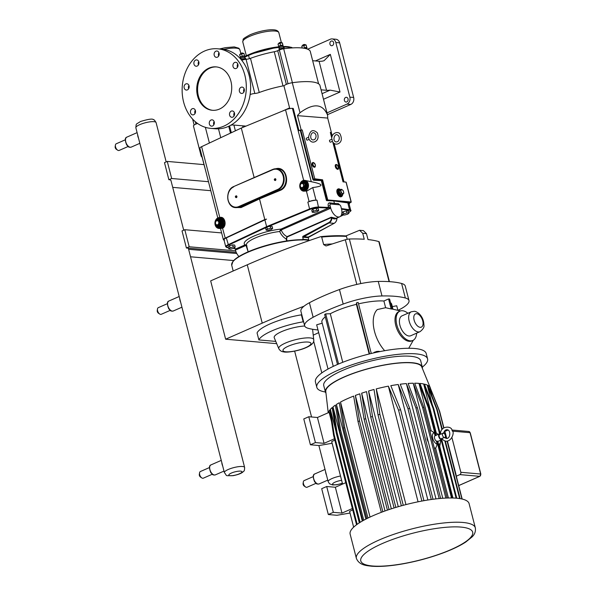 <?xml version="1.0" encoding="UTF-8"?>
<svg xmlns="http://www.w3.org/2000/svg" width="596" height="596" viewBox="0 0 596 596"><rect width="100%" height="100%" fill="white"/><g stroke="black" fill="none" stroke-linecap="round" stroke-linejoin="round"><path stroke-width="0.89" d="M331.763 139.337C331.123 132.58 338.603 130.889 340.16 134.227C342.223 138.905 341.545 142.094 338.126 143.778C335.675 144.731 333.7 143.822 332.188 141.051L332.322 139.866L331.808 139.255M308.519 137.311C309.965 130.286 312.922 128.803 317.377 132.878C318.838 137.289 318.011 140.246 314.904 141.751C312.453 142.705 310.471 141.796 308.959 139.024L308.572 137.229M422.37 368.417A50.034 12.017 165.6 0 0 422.318 367.129A50.034 12.017 165.6 0 0 370.868 367.926A50.034 12.017 165.6 0 0 325.394 392.012A50.034 12.017 165.6 0 0 325.975 393.166M443.864 427.742L439.617 411.195L429.917 387.05A52.634 12.643 -14.4 0 1 430.245 387.653L421.737 366.868A49.557 11.905 165.6 0 0 370.898 368.037A49.557 11.905 165.6 0 0 325.781 391.505L328.217 412.76M332.3 243.935A94.406 22.678 165.6 0 0 323.621 244.576L321.691 237.066L320.909 236.619C330.504 235.703 338.863 235.472 345.971 235.934M321.691 237.066A94.406 22.678 -14.4 0 1 346.477 236.411L345.747 235.971L346.477 236.411L347.215 239.287M320.655 236.672A285.916 68.682 165.6 0 0 247.258 264.803L210.664 280.872L225.638 339.206L276.708 343.661M401.607 283.48L405.34 297.993A36.311 8.724 -14.4 0 1 408.983 300.578L405.258 286.065A36.311 8.724 165.6 0 0 401.607 283.48A100.076 24.041 165.6 0 0 378.266 281.439A36.311 8.724 165.6 0 0 339.467 289.552A100.076 24.041 165.6 0 0 309.421 302.746A36.311 8.724 165.6 0 0 303.967 306.24A285.916 68.682 165.6 0 0 262.233 323.136L225.638 339.206M345.859 235.927L359.559 230.287L362.718 233.304L364.245 239.249A114.38 27.476 165.6 0 0 349.36 239.018A4.574 1.103 165.6 0 0 345.33 239.771A285.916 68.682 165.6 0 0 326.727 245.768L325.967 245.925L323.621 244.576M389.419 281.655L379.212 241.901A4.574 1.103 165.6 0 0 378.795 241.589A114.38 27.476 165.6 0 0 367.985 239.57L366.465 233.632L363.411 230.622L359.559 230.287M384.673 350.701A27.073 14.811 -113.7 0 1 377.305 309.555L385.619 307.715L391.147 308.974A22.231 12.166 -113.7 0 1 391.654 309.004A22.231 12.166 -113.7 0 1 392.168 309.063L389.598 299.036L388.577 298.946L391.147 308.974M420.016 331.674L410.748 335.742A10.862 5.945 -113.7 0 1 409.005 336.01A10.862 5.945 -113.7 0 1 400.363 326.72A10.862 5.945 -113.7 0 1 402.009 315.85L411.277 311.782L414.213 311.313C415.077 311.157 416.597 311.85 418.779 313.377C422.154 316.55 423.86 320.447 423.912 325.058C424.456 327.025 423.153 329.23 420.016 331.674A10.862 5.945 -113.7 0 1 418.265 331.942A10.862 5.945 -113.7 0 1 409.623 322.652A10.862 5.945 -113.7 0 1 411.277 311.782M416.641 333.157A16.01 8.761 -113.7 0 1 412.819 340.458A16.01 8.761 -113.7 0 1 410.242 340.852A16.01 8.761 -113.7 0 1 397.51 327.159A16.01 8.761 -113.7 0 1 399.938 311.142A16.01 8.761 -113.7 0 1 402.516 310.747A16.01 8.761 -113.7 0 1 407.902 313.265M412.819 340.458L411.724 340.934A16.01 8.761 -113.7 0 1 409.147 341.329A16.01 8.761 -113.7 0 1 396.415 327.636A16.01 8.761 -113.7 0 1 398.843 311.619L399.938 311.142M390.536 302.694A36.028 8.657 -14.4 0 1 391.699 304.206L392.988 309.22M385.619 307.715L383.898 301.002L388.577 298.946M422.318 367.114A57.186 13.738 165.6 0 0 427.585 358.896A57.186 13.738 165.6 0 0 416.023 353.868A57.186 13.738 165.6 0 0 352.594 364.596A57.186 13.738 165.6 0 0 316.811 387.34A57.186 13.738 165.6 0 0 325.386 392.004L323.732 385.56A50.034 12.017 -14.4 0 1 369.207 361.474A50.034 12.017 -14.4 0 1 420.664 360.669L422.318 367.129M278.779 348.623C279.889 350.582 281.454 351.655 283.465 351.841C286.408 352.869 298.715 351.014 306.15 347.595C311.812 345.114 314.338 342.469 313.72 339.653A18.051 4.336 165.6 0 0 295.132 339.795A18.051 4.336 165.6 0 0 278.779 348.623L274.242 337.746A19.742 4.738 -14.4 0 1 283.875 330.698A19.742 4.738 -14.4 0 1 304.712 326.005M313.228 335.123A35.738 8.582 165.6 0 0 318.666 332.605M303.632 321.862L303.17 321.825L301.375 314.83A35.738 8.582 -14.4 0 0 257.07 332.94L258.865 339.929L275.762 341.404M303.17 321.825A35.738 8.582 165.6 0 0 258.865 339.929M301.375 314.83L301.837 314.867M379.347 351.7L379.242 351.305L376.814 351.424L377.007 352.184M374.109 352.825L373.997 352.407L376.814 351.424M373.781 352.892L373.997 352.407M328.024 369.051L316.67 324.82L322.19 323.188M337.485 364.461L324.649 314.479L325.699 313.891L330.288 313.749L342.752 362.293M325.699 313.891L338.565 364M369.609 353.882L356.497 302.813L358.159 302.418L371.271 353.48M397.905 310.352L396.735 305.785L392.31 306.582M369.17 353.994L356.415 304.34L356.497 302.813M397.986 310.367A100.076 24.041 165.6 0 0 400.467 309.071A36.311 8.724 -14.4 0 0 408.983 300.578M405.34 297.993A100.076 24.041 165.6 0 0 381.991 295.959L378.266 281.439M339.467 289.552L343.192 304.064A36.311 8.724 -14.4 0 1 381.991 295.959M343.192 304.064A100.076 24.041 165.6 0 0 313.146 317.266L309.421 302.746M317.988 329.96A100.076 24.041 165.6 0 1 308.274 328.336A36.311 8.724 -14.4 0 1 304.63 325.751A36.311 8.724 -14.4 0 1 313.146 317.266M333.276 366.369L321.915 322.123A36.028 8.657 -14.4 0 1 325.274 316.916M330.288 313.749A36.028 8.657 -14.4 0 1 356.415 304.34M358.524 303.848A36.028 8.657 -14.4 0 1 383.898 301.002M427.585 358.896L426.207 353.525A57.186 13.738 165.6 0 0 414.645 348.496A57.186 13.738 165.6 0 0 351.215 359.224A57.186 13.738 165.6 0 0 315.433 381.962L316.811 387.34M304.63 325.751L300.898 311.231A36.311 8.724 -14.4 0 1 303.967 306.24M352.378 508.522L341.977 513.089L333.328 512.337L328.322 514.534L321.691 488.698L326.697 486.5L335.347 487.252L345.747 482.685M328.322 514.534L336.971 515.287L350.016 513.037M349.606 511.346A56.285 13.522 165.6 0 0 349.681 511.711L353.644 527.169L349.606 511.346L352.735 509.885M326.697 486.5L333.328 512.337M335.347 487.252L341.977 513.089M328.403 412.678A52.634 12.643 -14.4 0 1 329.767 410.018L333.604 435.4A56.285 13.522 165.6 0 1 334.177 434.797L330.348 409.325A52.634 12.643 -14.4 0 1 332.166 407.567L336.241 432.964A56.285 13.522 165.6 0 1 337.023 432.353L333 406.874A52.634 12.643 -14.4 0 1 335.377 405.138L339.601 430.558A56.285 13.522 165.6 0 1 340.569 429.94L336.42 404.453A52.634 12.643 -14.4 0 1 339.28 402.747L343.594 428.166A56.285 13.522 165.6 0 1 344.719 427.548L340.51 402.062A52.634 12.643 -14.4 0 1 353.644 396.094L358.002 421.514A56.285 13.522 165.6 0 1 359.515 420.925L355.35 395.439A52.634 12.643 -14.4 0 1 359.798 393.829L364.089 419.249A56.285 13.522 165.6 0 1 365.728 418.683L361.653 393.196A52.634 12.643 -14.4 0 1 366.555 391.624L370.734 417.036A56.285 13.522 165.6 0 1 372.5 416.485L368.581 391.013A52.634 12.643 -14.4 0 1 374.02 389.479L378.02 414.876A56.285 13.522 165.6 0 1 379.905 414.354L376.247 388.897A52.634 12.643 -14.4 0 1 388.368 386.148L398.553 410.152A56.285 13.522 165.6 0 1 400.594 409.795L390.805 385.687A52.634 12.643 -14.4 0 1 398.217 384.495L407.962 408.692A56.285 13.522 165.6 0 1 409.713 408.476L400.236 384.219A52.634 12.643 -14.4 0 1 406.368 383.571L415.881 407.873A56.285 13.522 165.6 0 1 417.386 407.776L408.081 383.444A52.634 12.643 -14.4 0 1 413.237 383.228L422.624 407.582A56.285 13.522 165.6 0 1 423.912 407.575L414.674 383.213A52.634 12.643 -14.4 0 1 418.981 383.362L428.323 407.738A56.285 13.522 165.6 0 1 429.202 407.806L419.964 383.444A52.634 12.643 -14.4 0 1 423.659 383.973L433.039 408.327A56.285 13.522 165.6 0 1 433.739 408.476L424.441 384.144A52.634 12.643 -14.4 0 1 427.257 385.053L436.741 409.37A56.285 13.522 165.6 0 1 437.248 409.586L427.809 385.321A52.634 12.643 -14.4 0 1 429.627 386.677L439.319 410.897A56.285 13.522 165.6 0 1 439.617 411.195M334.468 438.768L324.068 443.335L315.418 442.575L310.412 444.78L303.781 418.943L308.788 416.738L317.437 417.498L329.141 412.35L331.495 421.528M334.825 440.131L331.696 441.591A56.285 13.522 165.6 0 0 331.763 441.956L342.581 484.071L331.696 441.591M310.412 444.78L319.061 445.532L332.106 443.275M308.788 416.738L315.418 442.575M317.437 417.498L324.068 443.335M430.245 387.653A52.634 12.643 -14.4 0 1 430.372 388.048L430.468 388.406M418.064 501.802L388.368 386.148M421.893 501.057L398.553 410.152M423.935 500.685L400.594 409.795M401.369 505.825L378.02 414.876M376.247 388.897L405.95 504.596M403.261 505.304L379.905 414.354M356.55 524.771L333.604 435.4M330.348 409.325L335.943 431.139M357.168 524.324L334.177 434.797M427.876 500.014L398.217 384.495M431.273 499.508L407.962 408.692M433.024 499.269L409.713 408.476M359.321 522.863L336.241 432.964M360.133 522.349L337.023 432.353M333 406.874L362.308 521.053M435.981 498.897L406.368 383.571M439.163 498.561L415.881 407.873M440.668 498.427L417.386 407.776M362.77 520.785L339.601 430.558M336.42 404.453L365.862 519.116M363.754 520.241L340.569 429.94M442.768 498.263L413.237 383.228M445.86 498.085L422.624 407.582M447.142 498.032L423.912 407.575M381.321 512.337L358.002 421.514M382.841 511.763L359.515 420.925M355.35 395.439L385.009 510.973M436.175 435.371L435.028 435.758L434.223 432.644L431.146 430.752L418.981 383.362M435.467 435.564L428.323 407.738M448.408 497.995L435.654 448.304L437.233 444.348L436.428 441.234L436.875 441.033L437.814 441.353L452.357 497.995M451.5 497.98L436.875 441.033M436.235 435.199L429.202 407.806M456.782 498.226L441.763 439.714M440.25 433.836L433.739 408.476M452.945 498.01L439.714 446.478L440.504 442.046A6.355 3.479 -113.7 0 1 438.626 444.504M456.104 498.174L441.167 439.975M439.572 433.761L433.039 408.327M436.25 432.979L423.659 383.973M432.309 404.729L427.257 385.053M459.643 498.569L444.877 441.077M441.949 429.649L436.741 409.37M460.119 498.643L445.368 441.211M442.284 429.187L437.248 409.586M462.176 499.053L447.335 441.271M446.605 438.425L444.668 430.863M432.13 396.407L429.627 386.677M461.937 499.001L447.119 441.301M446.382 438.425L444.497 431.072M443.677 427.868L439.319 410.897M366.823 518.624L343.594 428.166M340.51 402.062L370.041 517.067M367.963 518.058L344.719 427.548M387.422 510.131L364.089 419.249M361.653 393.196L391.341 508.828M389.069 509.573L365.728 418.683M394.083 507.956L370.734 417.036M395.848 507.42L372.5 416.485M368.581 391.013L398.284 506.697M445.063 432.42A1.818 1.453 95 0 1 445.383 433.091L446.754 438.418M447.477 441.241L455.992 474.423A1.818 1.453 95 0 1 456.052 475.206M442.321 439.327A3.174 1.736 -113.7 0 1 441.919 439.647A3.174 1.736 -113.7 0 1 441.413 439.721A3.174 1.736 -113.7 0 1 438.88 437.002A3.174 1.736 -113.7 0 1 439.364 433.828A3.174 1.736 -113.7 0 1 439.878 433.746A3.174 1.736 -113.7 0 1 440.571 433.985M436.428 441.234A3.174 1.736 -113.7 0 1 434.596 438.395A3.174 1.736 -113.7 0 1 435.028 435.758M435.594 432.718A6.355 3.479 -113.7 0 1 436.637 433.24A6.355 3.479 -113.7 0 1 437.963 434.439M440.518 440.258A6.355 3.479 -113.7 0 1 440.504 442.046M437.233 444.348A6.355 3.479 -113.7 0 1 432.703 438.231A6.355 3.479 -113.7 0 1 434.223 432.644M439.714 446.478L439.319 447.223M428.472 442.575L427.123 439.394L426.833 436.197M435.654 448.304L434.246 447.827M429.947 431.072L431.146 430.752M451.939 437.613L460.842 472.293A1.818 1.453 95 0 1 459.888 474.61L456.305 476.189M356.378 558.392L350.15 534.158A61.403 14.751 -14.4 0 1 373.066 515.689A61.403 14.751 -14.4 0 1 434.156 499.12A61.403 14.751 -14.4 0 1 469.097 503.613L475.325 527.855A61.403 14.751 165.6 0 0 462.906 522.461A61.403 14.751 165.6 0 0 379.294 539.931A61.403 14.751 165.6 0 0 356.378 558.392C359.306 565.388 366.398 565.529 371.427 566.2C379.659 566.841 389.933 566.088 402.255 563.965C416.999 561.343 431.064 557.498 444.452 552.425C453.228 549.058 460.335 545.593 465.774 542.025L472.01 536.974C474.744 534.403 475.846 531.364 475.325 527.855M440.586 434.156L440.563 434.171C439.923 425.738 451.731 425.425 452.059 430.401C455.888 432.562 449.056 447.186 441.681 438.44L444.489 437.553A2.384 1.304 -113.7 0 0 444.847 437.494A2.384 1.304 -113.7 0 0 445.219 435.132A2.384 1.304 -113.7 0 0 443.342 433.068L440.854 434.149M442.865 433.158L442.932 433.128A2.384 1.304 -113.7 0 1 443.282 433.068M444.489 437.553L446.307 438.425C450.375 439.125 451.172 429.828 447.067 429.738C445.428 429.627 444.258 430.848 443.536 433.411M441.904 438.783L441.599 438.917A2.384 1.304 -113.7 0 1 441.219 438.976A2.384 1.304 -113.7 0 1 439.319 436.935A2.384 1.304 -113.7 0 1 439.684 434.551L440.563 434.164M444.437 437.546A2.384 1.304 -113.7 0 1 442.56 435.49A2.384 1.304 -113.7 0 1 442.932 433.128M444.81 431.444L448.013 430.036M208.481 181.706L171.655 178.495L167.275 161.419L204.026 164.63L205.918 171.737M167.275 161.419L164.489 162.648L168.877 179.716L171.655 178.495M170.486 179.858L168.877 179.716M170.553 180.119A10.46 2.511 -14.4 0 1 171.007 180.625A10.46 2.511 -14.4 0 1 171.022 180.774M172.713 187.368L210.79 190.69M201.21 156.137L202.171 157.396L204.026 164.63M221.63 232.917L184.805 229.706L182.026 230.928L186.406 247.996L236.225 252.346M186.406 247.996L189.193 246.774L235.651 250.856A9.082 4.969 -113.7 0 0 238.921 256.518M184.805 229.706L189.193 246.774M235.107 248.741L235.405 249.843A9.082 4.969 66.3 0 0 235.696 250.834M246.424 245.016L245.06 244.881A0.723 0.395 -113.7 0 1 245.664 245.582L246.059 245.507L248.152 251.81L246.446 245.075A23.602 5.669 -14.4 0 1 256.742 237.35A23.602 5.669 -14.4 0 1 279.695 231.494L281.26 230.041L280.53 229.505L279.695 231.494C281.185 234.846 283.324 237.32 286.125 238.914L286.646 240.963M235.293 249.404L236.537 249.59L245.664 245.582M235.405 249.843L235.815 249.664A0.723 0.432 104.2 0 0 235.688 248.994L235.196 249.083M266.919 227.061L266.621 226.644L228.082 244.74A7.264 1.743 165.6 0 0 225.75 246.751L223.992 239.92A7.264 1.743 -14.4 0 1 224.99 238.646A7.264 1.743 -14.4 0 1 226.324 237.908L266.554 219.127L264.795 219.544L259.506 198.922L280.016 190.467C291.168 186.481 287.034 165.368 275.762 168.765M228.775 248.89L228.246 246.841L229.475 245.775L230.004 247.824L228.775 248.89L230.771 249.068L233.997 248.174L235.219 247.109L233.222 246.938L230.004 247.824M229.475 245.775L232.701 244.889L233.222 246.938M232.701 244.889L234.697 245.06L235.219 247.109M266.189 230.183L265.667 228.134L266.889 227.069L267.418 229.117L266.189 230.183L268.185 230.354L271.411 229.467L272.64 228.402L270.644 228.231L267.418 229.117M266.889 227.069L270.115 226.182L270.644 228.231M270.115 226.182L272.111 226.353L272.64 228.402M312.252 212.228L311.73 210.179L312.952 209.114L313.481 211.163L312.252 212.228L314.248 212.4L317.474 211.513L318.704 210.448L316.707 210.276L313.481 211.163M312.952 209.114L316.178 208.227L316.707 210.276M316.178 208.227L318.175 208.399L318.704 210.448M342.521 214.873L341.992 212.824L343.221 211.759L343.743 213.808L342.521 214.873L344.518 215.044L347.744 214.158L348.965 213.092L346.969 212.914L343.743 213.808M343.221 211.759L346.447 210.865L346.969 212.914M346.447 210.865L348.444 211.044L348.965 213.092M308.199 237.148L302.82 236.403L302.939 237.23L329.141 222.911L328.821 222.561L302.82 236.403M302.939 237.23L307.909 237.662L308.229 236.88L308.668 239.793L303.26 239.316L302.694 237.119M287.101 240.896L286.564 238.81L287.212 236.947L331.413 217.54L331.927 217.726C333.499 219.179 335.161 219.328 336.896 218.166A5.446 4.366 95 0 1 334.118 223.344L307.909 237.662M245.746 244.785A0.723 0.425 -86.4 0 1 246.059 245.507L246.96 245.872M329.618 207.736L330.281 208.175L330.296 207.192L281.007 229.095A25.419 6.109 165.6 0 0 253.732 236.172A25.419 6.109 165.6 0 0 245.06 244.881L235.934 248.89A0.723 0.395 -113.7 0 1 236.537 249.59M235.286 248.726L235.606 248.77A2.25 0.544 165.6 0 1 235.934 248.89L235.688 248.994M329.081 207.982A0.723 0.395 -113.7 0 1 329.685 208.682L330.691 207.989A9.082 4.969 66.3 0 0 339.75 216.773A9.082 4.969 66.3 0 0 341.501 208.935L340.897 206.581A1.818 0.991 66.3 0 0 339.452 204.786A1.818 0.991 66.3 0 0 339.377 204.778L330.728 204.026A1.818 1.363 95.6 0 1 329.707 202.849C328.359 202.923 327.875 203.959 328.247 205.948L328.418 208.011A2.25 0.544 165.6 0 0 329.081 207.982M280.53 229.505L281.007 229.095A0.723 0.395 -113.7 0 1 281.61 229.795L329.685 208.682M287.212 236.947L287.034 236.649C284.314 235.219 282.385 233.014 281.26 230.041L281.61 229.795M330.728 204.026A1.818 0.991 66.3 0 0 330.087 205.635L330.691 207.989M339.75 216.773L336.144 218.36L331.234 217.235L287.034 236.649L286.125 238.914L286.564 238.81M303.26 239.316L308.668 239.793M232.537 262.188A42.45 10.199 165.6 0 1 260.817 247.102A42.45 10.199 165.6 0 1 302.537 239.711L308.37 240.218M332.233 217.421L331.927 217.726A5.446 4.366 -85 0 1 329.141 222.911L334.118 223.344L308.08 237.208M328.821 222.561A5.081 4.075 95 0 0 331.413 217.54L331.234 217.235M303.267 239.503L302.671 239.689C293.917 239.599 283.42 241.075 271.18 244.122C261.272 246.655 252.615 249.664 245.217 253.144C239.19 256.012 235.115 258.746 232.976 261.339L231.71 265.235A42.882 10.303 -14.4 0 1 256.362 248.934A42.882 10.303 -14.4 0 1 303.006 239.972M326.519 200.606L327.293 200.48L326.943 200.137L326.519 200.606L333.79 200.927L347.796 202.878A7.264 1.743 -14.4 0 1 348.98 203.489L350.731 210.314A7.264 1.743 165.6 0 0 349.554 209.71L349.308 210.261A6.824 1.639 -14.4 0 1 348.802 212.437M333.79 200.927L334.438 203.43L329.707 202.849M264.87 219.82L266.621 226.644L309.592 208.935L309.935 209.382A6.824 1.639 -14.4 0 1 318.555 207.579L328.418 208.011M317.012 200.196L315.992 200.144A5.446 1.311 -14.4 0 0 309.108 201.59L307.841 202.111A7.264 1.743 -14.4 0 1 317.012 200.196L318.555 207.579M335.056 204.398L334.438 203.43L338.2 203.594A1.818 1.535 -85.8 0 0 339.377 204.778L339.452 204.786M327.293 200.48L350.992 202.364L349.472 202.767L349.383 203.243A5.446 1.311 -14.4 0 1 349.539 203.452A5.446 1.311 -14.4 0 1 349.152 204.145M319.91 85.317A6.243 1.497 165.6 0 0 319.903 85.228A6.243 1.497 165.6 0 0 319.866 85.139A45.393 10.907 165.6 0 0 292.286 82.725A6.243 1.497 165.6 0 0 284.314 85.6A4.5 1.08 -14.4 0 1 283.011 85.906A39.068 9.387 165.6 0 0 259.253 92.492A4.5 1.08 -14.4 0 1 254.827 93.475A4.5 1.08 165.6 0 0 250.126 94.57M259.141 198.49L259.506 198.922L241.104 207.557L240.717 207.14L235.524 207.609A10.892 8.731 -85 0 0 239.1 206.998L240.717 207.14L259.141 198.49L279.673 190.027L280.016 190.467M254.157 177.571L241.305 128.043L285.551 109.813A5.446 1.311 -14.4 0 1 292.427 108.375L293.247 108.412L298.946 130.606A6.243 1.497 165.6 0 1 301.151 129.876L297.501 115.654L327.725 118.068L297.501 115.654M272.67 169.458L233.766 186.526L272.722 169.413L278.19 168.951C287.756 169.249 288.986 186.772 279.673 190.027L277.691 189.454L238.735 206.566L239.1 206.998L278.056 189.886A10.892 8.731 -85 0 0 284.136 178.159A10.892 8.731 -85 0 0 276.373 168.795A10.892 8.731 -85 0 0 272.797 169.406L272.64 169.786A10.46 8.381 95 0 1 283.182 176.103A10.46 8.381 95 0 1 277.691 189.454M304.586 180.327L311.261 181.713C323.702 184.186 324.202 186.131 312.758 187.554L306.933 191.003L303.64 191.174A5.446 4.366 95 0 1 299.766 185.371A5.446 4.366 95 0 1 304.586 180.327A5.446 4.366 95 0 1 308.467 185.006A5.446 4.366 95 0 1 305.428 190.869A5.446 4.366 95 0 1 303.64 191.174M235.703 196.106A0.909 0.73 95 0 1 236.873 196.315A0.909 0.73 95 0 1 235.599 197.261M274.659 178.994A0.909 0.73 95 0 1 275.829 179.21A0.909 0.73 95 0 1 274.555 180.148M322.19 179.895L327.338 199.965L326.943 200.137L321.795 180.066L313.801 179.701L313.593 180.26L321.326 180.603L322.585 179.806L314.755 178.793L302.217 129.973L301.151 129.876M315.06 179.15L312.885 179.485L313.593 180.26M298.946 130.606L302.217 129.973M264.795 219.544L225.117 238.169A5.446 1.311 165.6 0 0 223.366 239.681L220.513 228.573L221.935 228.238C220.148 228.655 219.835 228.499 221.019 227.769M220.714 228.588L218.821 228.424A5.446 4.366 95 0 1 214.947 222.621A5.446 4.366 95 0 1 219.775 217.577A5.446 4.366 95 0 1 223.656 222.256A5.446 4.366 95 0 1 220.617 228.119A5.446 4.366 95 0 1 218.821 228.424M225.318 238.437L222.584 228.298C227.337 225.698 224.752 215.625 219.82 217.562L220.997 217.682C225.392 220.14 225.832 223.589 222.301 228.03M217.793 217.972L199.876 148.188A5.446 1.311 -14.4 0 1 201.619 146.676L241.305 128.043M297.546 115.43L299.997 112.748C313.6 102.825 322.794 103.622 327.569 115.155L327.725 118.068M327.74 118.291L331.391 132.521L330.326 132.424L331.748 137.959M332.844 142.228L343.02 181.862L346.045 182.123L342.976 181.706M312.401 162.879A2.369 1.296 66.3 0 0 312.334 165.323A2.369 1.296 66.3 0 0 314.137 167.133A2.369 1.296 66.3 0 0 314.271 167.133M335.637 164.906A2.369 1.296 66.3 0 0 335.392 166.813A2.369 1.296 66.3 0 0 337.381 169.167A2.369 1.296 66.3 0 0 337.507 169.167M341.359 196.635A4.179 2.287 -113.7 0 1 341.188 196.725A4.179 2.287 -113.7 0 1 340.517 196.829A4.179 2.287 -113.7 0 1 337.194 193.253A4.179 2.287 -113.7 0 1 337.835 189.081A4.179 2.287 -113.7 0 1 338.014 189.014M332.345 141.401L330.624 142.153A1.088 0.596 -113.7 0 1 330.452 142.183A1.088 0.596 -113.7 0 1 329.588 141.252A1.088 0.596 -113.7 0 1 329.752 140.157A1.088 0.596 -113.7 0 1 329.923 140.135M309.108 139.367L307.387 140.127A1.088 0.596 -113.7 0 1 307.208 140.149A1.088 0.596 -113.7 0 1 306.344 139.218A1.088 0.596 -113.7 0 1 306.508 138.13A1.088 0.596 -113.7 0 1 306.687 138.101M274.972 180.193A0.633 0.514 95 0 1 274.547 179.068A0.633 0.514 95 0 1 275.285 179.299A0.633 0.514 95 0 1 274.972 180.193M236.016 197.298A0.633 0.514 95 0 1 235.591 196.181A0.633 0.514 95 0 1 236.329 196.412A0.633 0.514 95 0 1 236.016 197.298M339.608 189.059A3.628 1.989 66.3 0 0 339.027 189.148L338.394 189.424A3.628 1.989 66.3 0 0 337.843 193.059A3.628 1.989 66.3 0 0 340.733 196.166A3.628 1.989 66.3 0 0 341.314 196.077L341.948 195.801A3.628 1.989 66.3 0 0 342.804 194.296M340.279 189.819L341.538 189.275L340.502 190.385L341.135 192.851L342.797 194.199L343.832 193.089L343.199 190.623L341.538 189.275M340.8 189.595A3.271 1.788 -113.7 0 0 339.973 189.282A3.271 1.788 -113.7 0 0 339.429 193.663A3.271 1.788 -113.7 0 0 342.827 194.177L341.873 194.609M341.135 192.851L339.631 193.573L341.456 195.056M340.502 190.385L338.938 190.869L339.631 193.573M341.821 189.729A2.064 1.132 66.3 0 0 341.091 191.562A2.064 1.132 66.3 0 0 342.819 193.611A2.064 1.132 66.3 0 0 343.549 191.778A2.064 1.132 66.3 0 0 341.821 189.729M339.571 189.036A4.179 2.287 66.3 0 0 338.848 188.828A4.179 2.287 66.3 0 0 338.178 188.925A4.179 2.287 66.3 0 0 337.545 193.104A4.179 2.287 66.3 0 0 340.867 196.68A4.179 2.287 66.3 0 0 341.538 196.576A4.179 2.287 66.3 0 0 342.402 195.481M219.671 218.479A4.537 3.636 95 0 1 219.693 218.479A4.537 3.636 95 0 1 222.926 222.382A4.537 3.636 95 0 1 220.393 227.27A4.537 3.636 95 0 1 218.903 227.523A4.537 3.636 95 0 1 218.881 227.523M217.629 220.215L219.887 220.729L217.48 220.431M219.291 223.291L218.657 220.825L216.601 220.356L215.178 222.353L215.812 224.819L217.868 225.281L219.291 223.291L220.58 223.425L219.887 220.729M217.868 225.281L219.023 225.616L220.58 223.425M216.795 225.05L219.023 225.616M218.657 220.825L219.619 220.907L220.252 223.373L218.829 225.37M216.601 220.356L217.562 220.438M216.616 220.87A2.064 1.654 -85 0 0 215.536 223.507A2.064 1.654 -85 0 0 217.615 224.752A2.064 1.654 -85 0 0 218.695 222.114A2.064 1.654 -85 0 0 216.616 220.87M304.481 181.229A4.537 3.636 95 0 1 304.511 181.229A4.537 3.636 95 0 1 307.745 185.132A4.537 3.636 95 0 1 305.212 190.02A4.537 3.636 95 0 1 303.722 190.273A4.537 3.636 95 0 1 303.692 190.266M301.42 183.106L299.997 185.103L300.63 187.569L302.686 188.031L304.109 186.041L303.476 183.575L302.291 183.181M301.583 187.852L302.686 188.031M303.833 188.366L305.398 186.175L304.698 183.479L305.07 186.123L303.647 188.12M305.398 186.175L304.109 186.041M303.476 183.575L302.381 183.188M301.434 183.62A2.064 1.654 95 0 1 303.513 184.864A2.064 1.654 95 0 1 302.425 187.502A2.064 1.654 95 0 1 300.347 186.25A2.064 1.654 95 0 1 301.434 183.62M197.589 123.469A6.243 1.497 165.6 0 0 193.462 126.024A6.243 1.497 165.6 0 0 193.499 126.114M330.504 133.117A6.243 1.497 165.6 0 0 331.391 132.521M213.621 122.873L214.351 122.91M220.758 137.691L218.479 128.825M289.76 108.614L284.024 86.256A6.243 1.497 -14.4 0 1 284.314 85.6M324.082 60.68L322.682 61.09A9.082 2.183 -14.4 0 1 319.084 61.254L312.669 60.695M198.721 61.597A3.174 2.548 -85 0 0 198.431 64.912M195.644 60.077A3.174 2.548 95 0 1 196.695 59.898A3.174 2.548 95 0 1 198.952 62.632A3.174 2.548 95 0 1 197.179 66.052A3.174 2.548 95 0 1 196.136 66.231A3.174 2.548 95 0 1 193.871 63.496A3.174 2.548 95 0 1 195.644 60.077M195.294 110.26A3.174 2.548 -85 0 0 195.004 113.575M192.225 108.74A3.174 2.548 95 0 1 193.268 108.561A3.174 2.548 95 0 1 195.533 111.296A3.174 2.548 95 0 1 193.752 114.715A3.174 2.548 95 0 1 192.709 114.894A3.174 2.548 95 0 1 190.452 112.16A3.174 2.548 95 0 1 192.225 108.74M237.767 63.981A3.174 2.548 -85 0 0 237.476 67.296M234.697 62.461A3.174 2.548 95 0 1 235.74 62.282A3.174 2.548 95 0 1 238.005 65.016A3.174 2.548 95 0 1 236.225 68.436A3.174 2.548 95 0 1 235.182 68.614A3.174 2.548 95 0 1 232.924 65.88A3.174 2.548 95 0 1 234.697 62.461M214.106 121.524A3.174 2.548 -85 0 0 213.822 124.84M211.036 120.012A3.174 2.548 95 0 1 212.079 119.833A3.174 2.548 95 0 1 214.344 122.56A3.174 2.548 95 0 1 212.571 125.987A3.174 2.548 95 0 1 211.528 126.158A3.174 2.548 95 0 1 209.263 123.432A3.174 2.548 95 0 1 211.036 120.012M218.955 52.709A3.174 2.548 -85 0 0 218.665 56.024M215.879 51.196A3.174 2.548 95 0 1 216.922 51.018A3.174 2.548 95 0 1 219.186 53.744A3.174 2.548 95 0 1 217.413 57.171A3.174 2.548 95 0 1 216.37 57.343A3.174 2.548 95 0 1 214.106 54.616A3.174 2.548 95 0 1 215.879 51.196M188.925 85.437A3.174 2.548 -85 0 0 188.634 88.752M185.848 83.917A3.174 2.548 95 0 1 186.891 83.738A3.174 2.548 95 0 1 189.155 86.472A3.174 2.548 95 0 1 187.382 89.892A3.174 2.548 95 0 1 186.339 90.071A3.174 2.548 95 0 1 184.075 87.336A3.174 2.548 95 0 1 185.848 83.917M244.144 88.804A3.174 2.548 -85 0 0 243.853 92.119M241.067 87.284A3.174 2.548 95 0 1 242.11 87.105A3.174 2.548 95 0 1 244.375 89.84A3.174 2.548 95 0 1 242.602 93.259A3.174 2.548 95 0 1 241.559 93.438A3.174 2.548 95 0 1 239.294 90.704A3.174 2.548 95 0 1 241.067 87.284M234.34 112.644A3.174 2.548 -85 0 0 234.049 115.959M231.27 111.124A3.174 2.548 95 0 1 232.313 110.945A3.174 2.548 95 0 1 234.578 113.68A3.174 2.548 95 0 1 232.805 117.099A3.174 2.548 95 0 1 231.762 117.278A3.174 2.548 95 0 1 229.497 114.544A3.174 2.548 95 0 1 231.27 111.124M345.65 97.439A2.384 1.907 95 0 1 346.432 97.304A2.384 1.907 95 0 1 348.131 99.845A2.384 1.907 95 0 1 346.023 102.05A2.384 1.907 95 0 1 344.324 100.001A2.384 1.907 95 0 1 345.65 97.439M331.19 41.109A2.384 1.907 95 0 1 331.972 40.975A2.384 1.907 95 0 1 333.671 43.515A2.384 1.907 95 0 1 331.555 45.721A2.384 1.907 95 0 1 329.864 43.672A2.384 1.907 95 0 1 331.19 41.109M210.753 128.378L215.074 128.758A39.939 32.028 -85 0 0 249.158 75.521A39.939 32.028 -85 0 0 222.025 49.177L217.696 48.797A39.939 32.028 -85 0 0 183.613 102.035A39.939 32.028 -85 0 0 210.753 128.378A39.939 32.028 -85 0 0 244.837 75.148A39.939 32.028 -85 0 0 217.696 48.797M197.529 95.919A21.784 17.47 -85 0 0 212.332 110.29A21.784 17.47 -85 0 0 230.92 81.257A21.784 17.47 -85 0 0 216.117 66.886A21.784 17.47 -85 0 0 197.529 95.919M216.549 66.931A21.784 17.47 -85 0 0 198.394 95.993A21.784 17.47 -85 0 0 212.765 110.327M230.697 125.279A39.068 9.387 165.6 0 0 232.395 124.929L245.142 126.047A9.082 2.183 165.6 0 1 245.895 126.158M319.084 61.254L326.541 90.301A9.082 2.183 165.6 0 0 330.132 90.13L340.003 92.015L330.34 54.37L315.396 60.934M326.541 90.301L321.08 89.825M324.112 60.673L330.34 54.37M233.908 125.063L235.383 130.829M326.995 112.875L346.991 104.091A5.446 4.366 -85 0 0 349.852 97.141L335.824 42.517A5.446 4.366 -85 0 0 332.121 38.919A5.446 4.366 -85 0 0 330.333 39.224L307.625 49.2M327.465 114.678L350.798 104.427A5.446 4.366 -85 0 0 353.651 97.468L339.631 42.845A5.446 4.366 -85 0 0 335.928 39.254L332.121 38.919M241.715 60.278A4.5 1.08 -14.4 0 1 246.059 59.317A4.5 1.08 165.6 0 0 250.476 58.326A39.068 9.387 -14.4 0 1 274.242 51.748A4.5 1.08 165.6 0 0 277.714 50.69L279.353 49.975A4.5 1.08 -14.4 0 1 283.681 48.775A44.521 10.691 -14.4 0 1 310.188 51.092A4.5 1.08 -14.4 0 1 310.218 51.167A4.5 1.08 -14.4 0 1 310.225 51.249M302.246 48L301.77 46.153L306.135 44.946L306.709 47.196L303.409 48.142M303.781 45.266L304.355 47.516M306.135 44.946L306.769 47.985M280.001 43.195L282.355 42.867L282.929 45.117L280.574 45.438L278.563 46.324L278.913 46.883L277.989 44.074L280.001 43.195L280.574 45.438M282.355 42.867L282.988 45.907M241.596 53.796L243.958 53.476L244.531 55.719L240.166 56.925L240.516 57.484L239.592 54.676L241.596 53.796L242.177 56.046M243.958 53.476L244.643 56.478M279.151 50.064L279.047 49.647A2.727 0.656 -14.4 0 1 279.047 49.565A2.727 0.656 -14.4 0 1 280.895 48.514A2.727 0.656 -14.4 0 1 283.77 48.053A2.727 0.656 -14.4 0 1 284.285 48.224A2.727 0.656 -14.4 0 1 284.322 48.291L284.419 48.678M279.353 48.097A2.041 0.492 -14.4 0 1 279.353 48.038A2.041 0.492 -14.4 0 1 280.738 47.248A2.041 0.492 -14.4 0 1 282.891 46.905A2.041 0.492 -14.4 0 1 283.279 47.032A2.041 0.492 -14.4 0 1 283.309 47.084A29.048 6.981 -14.4 0 1 291.951 47.926M241.209 59.652A2.727 0.656 -14.4 0 1 245.373 58.654A2.727 0.656 -14.4 0 1 245.887 58.825A2.727 0.656 -14.4 0 1 245.925 58.892L246.029 59.317M240.955 58.699A2.041 0.492 -14.4 0 1 240.955 58.646A2.041 0.492 -14.4 0 1 242.341 57.857A2.041 0.492 -14.4 0 1 244.494 57.507A2.041 0.492 -14.4 0 1 244.881 57.633A2.041 0.492 -14.4 0 1 244.911 57.685M188.403 87.768A2.041 0.492 -14.4 0 1 189.096 87.545M170.195 310.367L161.233 314.308A3.628 1.989 -113.7 0 1 159.683 314.017A3.628 1.989 -113.7 0 1 157.605 310.792A3.628 1.989 -113.7 0 1 157.478 308.989A3.628 1.989 -113.7 0 1 158.312 307.655L167.275 303.722M159.683 314.017L158.35 313.123A1.833 0.998 -113.7 0 1 157.299 311.492A1.833 0.998 -113.7 0 1 157.232 310.583L157.478 308.989M179.746 298.693A5.446 2.98 66.3 0 0 180.625 302.12M212.273 474.245L203.303 478.186A3.628 1.989 -113.7 0 1 201.761 477.895A3.628 1.989 -113.7 0 1 199.682 474.669A3.628 1.989 -113.7 0 1 199.556 472.866A3.628 1.989 -113.7 0 1 200.383 471.533L209.352 467.599M201.761 477.895L200.42 476.994A1.833 0.998 -113.7 0 1 199.377 475.37A1.833 0.998 -113.7 0 1 199.31 474.461L199.556 472.866M221.816 462.57A5.446 2.98 66.3 0 0 222.703 465.998M128.118 146.497L119.155 150.43A3.628 1.989 -113.7 0 1 117.606 150.147A3.628 1.989 -113.7 0 1 115.535 146.921A3.628 1.989 -113.7 0 1 115.401 145.111A3.628 1.989 -113.7 0 1 116.235 143.785L125.197 139.844M117.606 150.147L116.272 149.246A1.833 0.998 -113.7 0 1 115.222 147.622A1.833 0.998 -113.7 0 1 115.155 146.705L115.401 145.111M137.669 134.823A5.446 2.98 66.3 0 0 138.548 138.242M325.587 471.63A5.446 2.98 66.3 0 0 326.466 475.057M316.036 483.304L307.074 487.245A3.628 1.989 -113.7 0 1 305.532 486.954L304.191 486.053A1.833 0.998 -113.7 0 1 303.148 484.429A1.833 0.998 -113.7 0 1 303.081 483.52L303.319 481.926A3.628 1.989 -113.7 0 1 304.154 480.592L313.116 476.658M305.532 486.954A3.628 1.989 -113.7 0 1 303.453 483.728A3.628 1.989 -113.7 0 1 303.319 481.926M236.783 253.501L188.619 249.299M190.541 256.787L233.669 260.556M247.258 264.803L262.233 323.136M345.33 239.771L356.795 284.434M416.678 313.705A7.234 3.956 -113.7 0 1 422.735 320.879A7.234 3.956 -113.7 0 1 420.173 327.308A7.234 3.956 -113.7 0 1 414.123 320.126A7.234 3.956 -113.7 0 1 416.678 313.705M305.569 347.684A14.453 3.472 -14.4 0 1 283.07 350.768A14.453 3.472 -14.4 0 1 302.254 342.342A14.453 3.472 -14.4 0 1 305.569 347.684M362.718 233.304A114.38 27.476 -14.4 0 1 366.465 233.632M360.803 283.577L349.36 239.018M378.795 241.589L389.076 281.632M459.888 474.61L479.705 476.338L458.711 485.561M460.999 527.095A57.775 13.879 -14.4 0 1 451.12 549.542A57.775 13.879 -14.4 0 1 372.455 565.984A57.775 13.879 -14.4 0 1 382.334 543.537A57.775 13.879 -14.4 0 1 460.999 527.095M480.011 476.159A0.909 0.499 -113.7 0 1 479.855 476.316A0.909 0.499 -113.7 0 1 479.705 476.338A1.818 1.453 95 0 0 480.659 474.021L480.704 474.267M470.11 432.927L480.659 474.021L460.842 472.293M458.719 485.598L479.855 476.316L480.845 474.103L470.229 432.77L468.814 431.489A1.818 1.453 95 0 1 470.05 432.689L452.357 431.146M343.475 214.955L340.323 216.43M337.358 217.823L338.096 217.503M341.568 209.181L349.308 210.261M302.664 239.391L302.008 239.674M337.023 217.816L336.971 217.994C336.934 220.445 336.002 222.219 334.177 223.336L334.229 223.284M347.796 202.878L349.554 209.71L341.411 208.57M340.152 205.21L338.2 203.594M226.324 237.908L228.469 245.157L266.755 227.188M330.296 207.192A1.818 0.44 -14.4 0 1 328.634 207.453L318.763 207.021A7.264 1.743 165.6 0 0 309.592 208.935L307.841 202.111M267.239 226.972L309.935 209.382M227.046 247.556L227.381 247.623A6.824 1.639 -14.4 0 1 228.469 245.157M235.606 248.77L233.11 248.42M228.484 247.772L227.381 247.623M330.087 205.635A1.818 0.44 -14.4 0 1 328.247 205.948M308.795 240.479A42.882 10.303 -14.4 0 1 309.279 240.568M224.066 240.195A5.155 1.237 -14.4 0 1 224.99 238.646M235.256 207.579L241.104 207.557M233.714 186.57A10.892 8.731 -85 0 0 227.761 198.319A10.892 8.731 -85 0 0 235.524 207.609C226.256 207.401 224.863 189.774 233.766 186.526L272.64 169.786M309.108 201.59L306.433 191.167M303.662 180.364L285.551 109.813M238.735 206.566A10.46 8.381 95 0 1 228.194 200.249A10.46 8.381 95 0 1 233.684 186.898M346.045 182.123L351.141 202.193M314.755 178.793L313.459 179.359L300.92 130.539M300.347 130.666L312.885 179.485M321.326 180.603L326.37 200.263M219.82 217.562L201.619 146.676M351.148 201.992L327.8 199.958M327.733 199.883L322.585 179.806M340.912 189.543L339.027 189.148A3.628 1.989 66.3 0 0 338.476 192.784A3.628 1.989 66.3 0 0 341.359 195.89A3.628 1.989 66.3 0 0 341.948 195.801L342.938 194.072M340.07 189.655L338.938 190.869M341.56 194.743L339.899 193.395L339.266 190.929L340.301 189.811M216.475 220.401A4.179 3.345 95 0 1 218.024 219.052A4.179 3.345 95 0 1 222.166 221.332A4.179 3.345 95 0 1 220.423 226.704A4.179 3.345 95 0 1 216.065 225.072M215.856 224.826A4.537 3.636 -85 0 0 218.851 227.516A4.537 3.636 -85 0 0 220.341 227.262A4.537 3.636 -85 0 0 222.874 222.375A4.537 3.636 -85 0 0 219.641 218.471A4.537 3.636 -85 0 0 218.151 218.725A4.537 3.636 -85 0 0 215.99 221.109M216.81 225.966A3.993 3.204 -85 0 0 220.945 226.078A3.993 3.204 -85 0 0 221.891 221.027A3.993 3.204 -85 0 0 218.069 219.224A3.993 3.204 -85 0 0 217.361 219.648M218.993 219.335A3.628 2.913 95 0 1 219.127 219.343A3.628 2.913 95 0 1 221.719 222.464A3.628 2.913 95 0 1 219.693 226.376A3.628 2.913 95 0 1 218.501 226.577A3.628 2.913 95 0 1 218.36 226.562M216.013 224.863A3.628 2.913 -85 0 0 218.225 226.555A3.628 2.913 -85 0 0 219.417 226.346A3.628 2.913 -85 0 0 221.444 222.442A3.628 2.913 -85 0 0 218.859 219.321A3.628 2.913 -85 0 0 217.667 219.522A3.628 2.913 -85 0 0 216.326 220.691M216.765 220.371A3.271 2.622 95 0 1 217.54 219.842A3.271 2.622 95 0 1 220.736 221.503A3.271 2.622 95 0 1 219.619 225.69A3.271 2.622 95 0 1 216.184 224.908M300.675 187.576A4.537 3.636 -85 0 0 303.669 190.266A4.537 3.636 -85 0 0 305.159 190.012A4.537 3.636 -85 0 0 307.692 185.125A4.537 3.636 -85 0 0 304.459 181.221A4.537 3.636 -85 0 0 302.969 181.475A4.537 3.636 -85 0 0 300.809 183.859M301.293 183.151A4.179 3.345 95 0 1 302.835 181.802A4.179 3.345 95 0 1 307.044 184.32A4.179 3.345 95 0 1 304.854 189.655A4.179 3.345 95 0 1 300.883 187.822M301.628 188.716A3.993 3.204 -85 0 0 304.809 189.483A3.993 3.204 -85 0 0 306.91 184.38A3.993 3.204 -85 0 0 302.88 181.974A3.993 3.204 -85 0 0 302.179 182.398M303.811 182.085A3.628 2.913 95 0 1 303.945 182.093A3.628 2.913 95 0 1 306.53 185.214A3.628 2.913 95 0 1 304.504 189.118A3.628 2.913 95 0 1 303.312 189.327A3.628 2.913 95 0 1 303.178 189.312M300.831 187.613A3.628 2.913 -85 0 0 303.044 189.304A3.628 2.913 -85 0 0 304.236 189.096A3.628 2.913 -85 0 0 306.262 185.192A3.628 2.913 -85 0 0 303.677 182.063A3.628 2.913 -85 0 0 302.477 182.272A3.628 2.913 -85 0 0 301.136 183.441M301.576 183.121A3.271 2.622 95 0 1 302.351 182.592A3.271 2.622 95 0 1 305.644 184.566A3.271 2.622 95 0 1 303.93 188.738A3.271 2.622 95 0 1 301.002 187.658M304.698 183.479L302.448 182.965M314.591 166.478A1.937 1.058 66.3 0 0 315.277 164.764A1.937 1.058 66.3 0 0 313.652 162.842A1.937 1.058 66.3 0 0 312.967 164.556A1.937 1.058 66.3 0 0 314.591 166.478M314.584 166.589A2.041 1.117 66.3 0 0 315.381 165.792A2.041 1.117 66.3 0 0 315.306 164.779A2.041 1.117 66.3 0 0 314.137 162.969A2.041 1.117 66.3 0 0 313.6 162.76A2.041 1.117 66.3 0 0 312.878 164.571A2.041 1.117 66.3 0 0 314.584 166.589M313.988 162.879A2.473 1.356 66.3 0 0 313.816 162.753A2.473 1.356 66.3 0 0 313.161 162.492A2.473 1.356 66.3 0 0 312.282 164.69A2.473 1.356 66.3 0 0 314.353 167.148A2.473 1.356 66.3 0 0 315.321 166.18A2.473 1.356 66.3 0 0 315.344 165.971M337.828 168.512A1.937 1.058 -113.7 0 1 336.211 166.589A1.937 1.058 -113.7 0 1 336.896 164.869A1.937 1.058 -113.7 0 1 338.513 166.791A1.937 1.058 -113.7 0 1 337.828 168.512M337.82 168.623A2.041 1.117 -113.7 0 1 336.114 166.597A2.041 1.117 -113.7 0 1 336.837 164.787A2.041 1.117 -113.7 0 1 337.381 164.995A2.041 1.117 -113.7 0 1 338.617 167.826A2.041 1.117 -113.7 0 1 337.82 168.623M338.58 167.998A2.473 1.356 -113.7 0 1 338.558 168.206A2.473 1.356 -113.7 0 1 337.597 169.175A2.473 1.356 -113.7 0 1 335.526 166.724A2.473 1.356 -113.7 0 1 336.397 164.526A2.473 1.356 -113.7 0 1 337.053 164.779A2.473 1.356 -113.7 0 1 337.224 164.906M311.261 181.713L292.427 108.375M343.184 181.698L333.149 142.615M331.816 137.423L330.683 133.012M228.73 126.278L230.488 133.124M205.374 127.328L209.405 143.025M319.866 85.139L327.569 115.155M315.992 200.144L312.758 187.554M292.286 82.725L299.997 112.748M281.714 111.392L289.589 107.936M322.071 93.669L330.132 90.13M323.501 99.264L340.003 92.015M242.632 125.823L243.019 127.343M339.631 42.845L335.824 42.517M353.651 97.468L349.852 97.141M350.798 104.427L346.991 104.091M286.356 84.371L277.714 50.69M288.024 83.738L279.353 49.975M292.398 82.71L283.681 48.775M318.592 83.827L310.188 51.092M195.935 124.087L195.317 121.703M195.041 113.508L194.765 112.428M254.827 93.475L246.059 59.317M259.253 92.492L250.476 58.326M283.011 85.906L274.242 51.748M249.739 36.334A18.61 4.47 -14.4 0 1 268.252 31.312A18.61 4.47 -14.4 0 1 278.839 32.676C278.161 30.821 276.291 29.867 273.236 29.8C269.578 29.39 259.334 30.858 250.089 34.769C244.911 37.533 242.609 39.135 243.175 39.567L242.788 41.929A18.61 4.47 -14.4 0 1 249.739 36.334M223.731 49.379A18.61 4.47 -14.4 0 1 239.883 49.788L238.892 48.246L234.273 46.913L225.355 47.665L219.589 48.961M292.018 47.918A28.139 6.757 165.6 0 0 283.16 46.518M278.794 46.808A28.139 6.757 165.6 0 0 248.882 54.616A0.909 0.499 -113.7 0 0 248.733 54.638L278.779 46.771M249.396 58.684L248.562 55.428A29.048 6.981 -14.4 0 1 279.174 47.389M244.755 57.097L248.562 55.428A0.909 0.499 -113.7 0 1 248.733 54.638L244.747 56.389M304.094 48.254A2.041 0.492 -14.4 0 1 306.389 47.859A2.041 0.492 -14.4 0 1 306.798 48.038L306.731 48.038M303.543 48.164A2.183 0.521 -14.4 0 1 306.433 47.576A2.183 0.521 -14.4 0 1 306.776 47.993L307.059 47.754M279.047 49.565L279.07 46.98A2.041 0.492 -14.4 0 1 279.829 46.361A2.041 0.492 -14.4 0 1 282.608 45.78A2.041 0.492 -14.4 0 1 283.018 45.967L282.951 45.959M279.062 46.928A2.183 0.521 -14.4 0 1 279.68 46.123A2.183 0.521 -14.4 0 1 282.66 45.497A2.183 0.521 -14.4 0 1 282.996 45.914M240.948 58.676L240.665 57.581A2.041 0.492 -14.4 0 1 241.432 56.97A2.041 0.492 -14.4 0 1 244.211 56.389A2.041 0.492 -14.4 0 1 244.621 56.568L244.554 56.568M240.665 57.529A2.183 0.521 -14.4 0 1 241.283 56.724A2.183 0.521 -14.4 0 1 244.256 56.098A2.183 0.521 -14.4 0 1 244.598 56.523M188.485 86.524A2.041 0.492 -14.4 0 1 189.141 86.338M188.574 86.204A2.183 0.521 -14.4 0 1 189.103 86.062M224.394 472.606C227.732 476.524 224.126 475.548 232.999 475.697C241.075 474.058 242.699 472.293 243.675 471.235C244.263 471.227 244.576 469.953 244.621 467.413A10.437 2.511 165.6 0 0 242.505 466.497A10.437 2.511 165.6 0 0 228.29 469.469A10.437 2.511 165.6 0 0 224.394 472.606L135.858 127.782A10.437 2.511 -14.4 0 1 139.755 124.646A10.437 2.511 -14.4 0 1 153.969 121.673A10.437 2.511 -14.4 0 1 156.085 122.59L166.18 161.903M168.891 301.032C166.977 301.561 166.925 304.139 168.728 308.758L170.277 310.434C170.657 311.06 171.655 311.254 173.272 311A5.446 2.98 -113.7 0 1 168.348 307.216A5.446 2.98 -113.7 0 1 168.891 301.032L179.18 296.51M210.962 464.902C209.054 465.439 208.995 468.016 210.805 472.635L212.355 474.312C212.735 474.938 213.733 475.131 215.342 474.878A5.446 2.98 -113.7 0 1 210.425 471.093A5.446 2.98 -113.7 0 1 210.962 464.902L221.258 460.388M126.814 137.154C124.899 137.683 124.847 140.261 126.65 144.88L128.2 146.556C128.58 147.19 129.578 147.376 131.195 147.13A5.446 2.98 -113.7 0 1 126.27 143.338A5.446 2.98 -113.7 0 1 126.814 137.154L137.102 132.632M231.33 473.075A6.809 1.639 -14.4 0 1 241.931 471.615A6.809 1.639 -14.4 0 1 232.894 475.586A6.809 1.639 -14.4 0 1 231.33 473.075M340.51 476.01A10.437 2.511 165.6 0 0 332.061 478.528A10.437 2.511 165.6 0 0 328.165 481.665L329.528 483.803L332.59 484.965L336.762 484.757L342.387 483.311M342.35 483.192A6.809 1.639 -14.4 0 1 333.641 484.742A6.809 1.639 -14.4 0 1 335.101 482.134A6.809 1.639 -14.4 0 1 341.62 480.331M327.77 480.138L319.113 483.937A5.446 2.98 -113.7 0 1 314.196 480.152A5.446 2.98 -113.7 0 1 314.733 473.962L325.029 469.447M337.254 141.781C339.362 141.2 340.592 136.052 336.978 134.733C334.14 133.884 332.292 141.468 336.196 141.96L337.254 141.781M314.025 139.755C316.133 139.181 317.37 134.018 313.712 132.707C310.851 131.88 309.071 139.479 312.989 139.933L314.025 139.755M400.475 310.941L392.161 309.026M413.319 340.197L408.737 348.273M313.72 339.653L312.595 329.268M439.364 433.828L435.661 435.452M441.919 439.647L437.837 441.435M436.637 433.24L435.542 432.51M451.857 430.014L468.814 431.489M340.241 216.49L343.512 214.955M348.302 212.712C350.701 211.275 351.506 210.477 350.731 210.314M228.499 247.824L225.75 246.751M233.006 248.45L235.442 248.651M308.654 240.218L309.674 240.434M231.71 265.235L233.185 270.979M342.968 181.683L346.164 182.22L351.23 201.955L349.48 203.065M223.366 239.681L224.446 240.33M308.512 137.251L306.508 138.13M329.752 140.157L331.756 139.278M219.693 218.479L218.091 218.739L215.849 221.302M215.685 224.461L218.903 227.523M219.127 219.343L217.607 219.529L216.057 221.027M218.501 226.577L215.953 224.848M303.722 190.273L300.503 187.211M300.66 184.052L304.511 181.229M300.764 187.598L303.312 189.327M300.868 183.777L301.732 182.704L303.945 182.093M315.381 165.792L315.306 164.772L313.816 162.753C311.924 162.105 311.641 163.326 312.96 166.426C314.33 167.61 315.12 167.528 315.321 166.18L315.381 165.792M337.381 164.995L338.558 168.206C338.26 170.195 337.194 169.726 335.362 166.798C334.967 164.772 335.526 164.101 337.053 164.779L337.381 164.995M343.966 181.773L334.132 143.472M332.218 135.992L331.339 132.565M229.572 125.875L231.33 132.729M193.462 126.024L201.225 156.249M327.658 115.445L319.903 85.228M233.9 113.739A30.836 30.836 0 0 0 234.526 113.277M237.67 66.931A30.836 30.836 0 0 0 237.275 66.543M318.607 83.842L310.218 51.167M194.147 125.048L192.62 119.103M281.379 42.554L278.839 32.676M246.327 55.696L242.788 41.929M240.829 53.469L239.883 49.788M240.121 58.423L240.806 58.125M283.152 46.466L291.362 47.322L292.539 47.889M307.037 48.976L306.798 48.038M305.785 44.991A2.265 2.265 0 0 0 302.246 45.944M283.018 45.967L284.285 48.224M282.005 42.919A2.265 2.265 0 0 0 278.466 43.866M240.955 58.646L240.836 59.22M244.881 57.633L245.887 58.825M244.904 57.656L244.621 56.568M243.608 53.521A2.265 2.265 0 0 0 240.069 54.467M173.272 311L181.929 307.201M215.342 474.878L224.007 471.078M131.195 147.13L139.851 143.323M170.948 180.491L183.71 230.183M188.329 248.167L244.621 467.413M156.085 122.59C154.736 120.31 153.843 119.342 153.403 119.692C152.703 118.515 148.389 119.118 140.462 121.509C135.657 124.81 136.275 122.955 135.858 127.782M294.647 351.133L311.559 416.984M318.882 445.517L328.165 481.665M313.638 341.128L321.803 372.925M319.113 483.937C317.504 484.19 316.506 483.997 316.118 483.371L314.569 481.695C312.766 477.076 312.818 474.498 314.733 473.962"/></g></svg>
